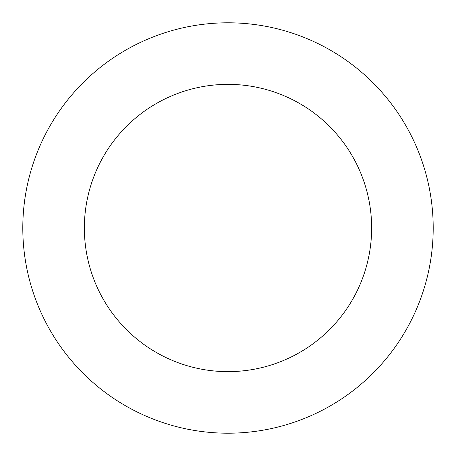 <?xml version="1.0" encoding="UTF-8"?>
<svg xmlns="http://www.w3.org/2000/svg" width="456" height="456" viewBox="0 0 456 456"><rect width="100%" height="100%" fill="white"/><g stroke="black" fill="none" stroke-linecap="round" stroke-linejoin="round"><path stroke-width="0.68" d="M371.64 228A143.64 143.64 0 0 0 156.18 103.603A143.64 143.64 0 0 0 156.18 352.397A143.64 143.64 0 0 0 371.64 228M433.2 228A205.2 205.2 0 0 0 125.4 50.291A205.2 205.2 0 0 0 125.4 405.709A205.2 205.2 0 0 0 433.2 228"/></g></svg>
